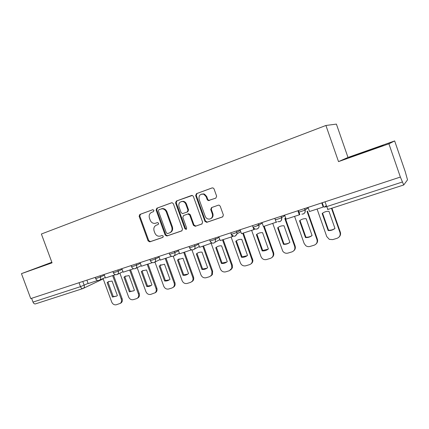 <?xml version="1.0" encoding="UTF-8"?>
<svg xmlns="http://www.w3.org/2000/svg" width="429" height="429" viewBox="0 0 429 429"><rect width="100%" height="100%" fill="white"/><g stroke="black" fill="none" stroke-linecap="round" stroke-linejoin="round"><path stroke-width="0.64" d="M153.957 210.366L152.745 209.711L139.833 214.452L139.13 216.264L148.085 240.91L149.791 241.859L162.784 237.409L163.299 236.143L162.087 235.473L160.355 236.068C157.883 236.604 156.054 235.58 154.858 233.006L154.108 230.936C153.373 228.185 154.145 226.249 156.429 225.139L158.119 224.544L158.628 223.268L157.561 222.565L155.078 223.37C152.842 223.541 151.217 222.479 150.209 220.184L149.453 218.114C148.718 215.353 149.485 213.406 151.759 212.269L153.448 211.653L153.957 210.366M215.814 198.144L216.645 196.209L214.012 188.857L213.535 188.165L212.146 187.897L196.461 193.656L195.667 195.576L204.928 221.364L206.762 222.34L222.64 216.892L223.375 215.02L220.206 206.161L219.09 205.148L218.334 205.185L211.551 207.577L210.736 209.491L212.296 213.851C212.918 216.307 212.167 218.007 210.038 218.956C207.829 219.417 206.215 218.538 205.196 216.323L199.088 199.319C198.606 195.372 200.214 193.694 203.914 194.289L206.167 196.755L207.191 199.608L208.21 200.595L215.814 198.144M400.37 177.054L30.749 298.595L21.45 273.654L52.059 262.838L41.382 234.014L325.911 125.472L336.395 124.104L347.999 157.443L394.653 140.932L405.196 171.536L407.523 179.858L403.721 184.985L400.37 177.054L388.899 143.806L394.653 140.932M325.911 125.472L338.519 161.61L388.899 143.806M173.364 203.737L172.142 202.724L171.589 202.788L156.837 208.204L156.108 210.049L165.16 235.038L166.902 235.998L181.767 230.904L182.507 229.07L173.364 203.737M176.346 201.04L192.385 195.442L193.372 196.412L202.622 222.152L201.823 224.029L195.233 226.292L193.425 225.316L189.698 214.961L187.897 214.001L183.591 215.524L182.818 217.39L186.685 228.11L186.165 229.397L184.894 228.727L175.584 202.922L176.346 201.04L191.79 195.399M51.845 262.264L21.45 273.654M82.77 288.615L35.494 303.877C34.476 304.118 33.65 303.523 33.012 302.102L80.486 286.663L88.101 283.397M31.601 298.316L33.012 302.102M203.464 194.128L203.346 193.801M51.898 262.403L36.792 268.007L45.007 265.186M338.519 161.61L347.999 157.443M383.177 145.259L349.335 157.497L383.177 145.259M368.86 150.547L368.752 150.236M156.891 224.962L158.28 224.464M152.928 209.663L140.514 214.227L139.811 216.034L148.75 240.626L150.45 241.581L163.041 237.264M171.814 202.729L157.491 207.99L156.762 209.829L165.792 234.765L167.535 235.725L182.068 230.743M158.907 209.658L158.392 210.95L166.345 232.915L167.562 233.585L169.375 232.963C171.707 231.858 172.501 229.912 171.766 227.118L166.313 212.023C165.465 209.996 164.044 208.912 162.06 208.767L158.907 209.658M169.884 232.743L170.002 232.695C172.329 231.59 173.123 229.644 172.394 226.861L171.766 227.118M161.352 208.784L162.709 208.553C164.688 208.692 166.103 209.776 166.945 211.797L172.394 226.861M202.161 223.858L195.233 226.292M183.591 215.524L188.808 213.701L190.294 214.725L194.015 225.059L195.817 226.029M176.968 200.836L176.206 202.713L185.494 228.464L186.486 229.188M185.827 204.204C185.21 202.681 184.154 201.775 182.657 201.491C179.59 201.657 178.357 203.389 178.957 206.687L181.086 212.591L182.545 213.615L187.183 212.017L187.961 210.135L185.827 204.204L186.427 203.989C185.816 202.472 184.76 201.571 183.269 201.287L181.413 201.539M187.183 212.017L187.779 211.787L188.562 209.91L187.961 210.135M186.427 203.989L188.562 209.91M201.625 194.069L204.488 194.096L206.735 196.557L207.759 199.405L208.773 200.386L215.921 198.101M210.66 218.688C212.741 217.718 213.47 216.028 212.854 213.615L212.296 213.851M211.878 207.464L211.293 209.266L212.854 213.615M212.393 187.832L197.045 193.468L196.251 195.377L205.491 221.112L207.325 222.088L222.887 216.752M113.556 275.316L122.109 298.643C122.667 300.429 122.34 301.85 121.134 302.895L120.393 303.298M116.602 296.133L113.288 296.589L108.001 282.191L109.03 281.408M97.753 280.459L88.165 283.58L86.894 280.132M112.65 275.611L121.268 299.115C121.825 300.906 121.498 302.327 120.292 303.378L116.275 304.772C114.243 305.137 112.72 304.22 111.701 302.027L103.067 278.534M107.132 282.625L112.43 297.056L116.677 296.085L117.369 295.533L112.055 281.043L108.381 281.708L107.132 282.625L108.001 282.191M112.43 297.056L113.288 296.589M355.732 155.293L376.93 147.774M371.927 149.582L360.151 153.775M130.566 269.777L139.211 293.431C139.757 295.179 139.452 296.589 138.294 297.672L136.454 298.697L133.247 299.662C131.161 300.037 129.601 299.115 128.571 296.889L119.889 273.182M133.671 290.867L130.175 291.382L124.828 276.78L125.869 275.997M115.471 274.689L105.411 277.965L104.129 274.469M129.692 270.061L138.401 293.897C138.953 295.651 138.647 297.066 137.484 298.15L138.294 297.672M123.992 277.204L129.344 291.843L133.912 290.696L134.422 290.277L129.049 275.579L125.145 276.346L123.992 277.204L124.828 276.78M129.344 291.843L130.175 291.382M148.059 264.082L156.794 288.079C157.325 289.757 157.052 291.157 155.968 292.267L155.067 292.841M151.222 285.441L147.528 286.03L142.128 271.219L143.168 270.436M133.66 268.742L123.155 272.19L121.857 268.634M147.211 264.355L156.017 288.535C156.553 290.224 156.274 291.623 155.191 292.734L150.692 294.412C148.552 294.798 146.954 293.865 145.908 291.613L137.178 267.691M141.318 271.637L146.734 286.481C148.606 286.685 150.257 286.229 151.684 285.103L151.952 284.872L146.52 269.964L142.337 270.865L141.318 271.637L142.128 271.219M146.734 286.481L147.528 286.03M166.044 258.226L174.871 282.572C175.386 284.159 175.155 285.521 174.179 286.652L173.155 287.382M169.289 279.858L165.374 280.528L159.915 265.503L160.95 264.725M152.397 262.612L141.425 266.243L140.111 262.634M152.086 262.768L151.979 262.473M165.235 258.489L174.131 283.022C174.646 284.615 174.415 285.982 173.439 287.114L172.024 287.993L168.635 289.012C166.431 289.414 164.795 288.47 163.733 286.186L154.966 262.06M159.138 265.91L164.613 280.968C166.672 281.183 168.458 280.63 169.981 279.317L164.489 264.189L159.915 265.503M164.613 280.968L165.374 280.528M184.545 252.198L193.474 276.903C193.951 278.357 193.785 279.649 192.975 280.781L191.768 281.762M187.886 274.104L183.725 274.866L178.207 259.62L179.231 258.853M171.691 256.295L160.237 260.113L158.907 256.456M171.225 256.537L171.037 256.022M183.773 252.45L192.771 277.349C193.248 278.807 193.082 280.099 192.272 281.231L190.573 282.405L187.087 283.456C184.819 283.875 183.151 282.925 182.073 280.604L173.257 256.274M177.472 260.017L183.001 275.3C185.113 275.509 186.958 274.941 188.529 273.6L182.979 258.247L178.207 259.62M183.001 275.3L183.725 274.866M203.587 245.999L212.612 271.074L212.382 274.56L210.929 275.97M207.046 268.163L202.611 269.042L197.034 253.571L196.337 253.957L201.93 269.466L202.611 269.042M191.581 249.78L179.617 253.802L178.276 250.086M190.943 250.118L190.648 249.303M202.858 246.235L211.953 271.509L211.722 275L209.668 276.657L206.076 277.74C203.743 278.174 202.032 277.214 200.938 274.86L191.924 249.866M201.93 269.466C204.097 269.669 205.995 269.085 207.615 267.712L202.005 252.134C199.823 251.957 197.935 252.568 196.337 253.957M223.198 239.613L232.325 265.074L232.405 267.83L230.673 269.997M226.796 262.033L222.056 263.041L216.414 247.34L215.76 247.715L221.412 263.46L222.056 263.041M211.942 243.007L199.598 247.297L198.236 243.522M211.277 243.495L210.832 242.256M222.506 239.838L231.703 265.497L231.789 268.264L229.322 270.742L225.627 271.857C223.23 272.302 221.477 271.337 220.367 268.951L211.224 243.511M221.412 263.46C223.643 263.658 225.595 263.057 227.268 261.658L221.595 245.838C219.358 245.667 217.412 246.294 215.76 247.715M243.399 233.038L252.89 260.365C252.858 261.888 252.236 263.041 251.024 263.83M247.168 255.695L242.079 256.869L236.379 240.921L235.762 241.286L241.484 257.277L242.079 256.869M232.759 235.902L232.904 236.299L232.25 236.669L220.2 240.589L218.828 236.749M203.55 194.149L203.426 193.806M232.25 236.669L231.515 234.615M242.75 233.247L252.322 260.784C252.236 262.725 251.319 264.012 249.571 264.645L245.763 265.792C243.291 266.259 241.495 265.283 240.369 262.859L231.129 237.033M241.484 257.277C243.774 257.464 245.785 256.848 247.517 255.416L241.779 239.355C239.473 239.189 237.473 239.832 235.762 241.286M264.216 226.26L273.546 252.52C274.142 254.579 273.632 256.226 272.018 257.454M268.2 249.131L262.709 250.504L256.944 234.309L256.381 234.663L262.162 250.901L262.709 250.504M254.204 228.442L254.494 229.263L253.893 229.617L241.463 233.666L240.068 229.767M253.893 229.617L252.493 225.681M263.615 226.453L273.026 252.922C273.681 255.55 272.817 257.368 270.436 258.365L266.511 259.545C263.969 260.033 262.124 259.046 260.982 256.585L251.635 230.352M262.162 250.901C264.516 251.083 266.591 250.445 268.377 248.986L262.575 232.668C260.21 232.513 258.145 233.178 256.381 234.663M285.28 218.147L295.114 245.951C295.704 247.951 295.227 249.587 293.683 250.858M277.627 227.831C279.456 226.314 281.585 225.627 284.025 225.777L289.891 242.353C288.132 243.581 286.159 244.112 283.977 243.945L278.142 227.493L277.627 227.831L283.478 244.332L283.977 243.945M276.791 222.002L263.406 226.523L261.996 222.554M276.244 222.34L274.828 218.34M284.781 218.458L294.648 246.337C295.308 249.013 294.407 250.863 291.945 251.887L287.897 253.11C285.794 253.593 284.073 252.933 282.732 251.137L272.774 223.471M289.891 242.353C288.036 243.849 285.902 244.509 283.478 244.332M307.48 211.1L317.363 239.173C317.937 241.093 317.503 242.707 316.066 244.015M312.071 235.483C310.237 236.781 308.183 237.344 305.904 237.183L300.01 220.468L299.549 220.79L305.464 237.553L305.904 237.183M298.954 212.039L299.823 214.5L299.335 214.822L286.068 219.144L284.641 215.111M299.335 214.822L297.898 210.752M298.439 210.575L298.938 211.99M307.041 211.395L316.951 239.548C317.616 242.267 316.677 244.155 314.135 245.211L309.958 246.466C308.446 246.873 307.041 246.6 305.738 245.651L304.14 243.447L294.578 216.372M305.464 237.553C307.958 237.725 310.162 237.044 312.081 235.516L306.145 218.667C303.635 218.527 301.437 219.235 299.549 220.79M331.912 208.167L340.326 232.18C340.873 233.993 340.503 235.564 339.205 236.894M334.958 228.4C333.054 229.756 330.909 230.362 328.534 230.207L322.57 213.213L322.168 213.519L328.153 230.561L328.534 230.207M322.222 202.751L323.627 206.746L323.203 207.051L309.491 211.513L308.049 207.416M323.203 207.051L321.75 202.906M331.483 208.306L339.972 232.545C340.637 235.306 339.655 237.232 337.033 238.315L332.722 239.613L329.327 239.366L326.748 236.567L317.079 209.046M328.153 230.561C330.716 230.722 332.995 230.019 334.979 228.453L328.973 211.331C326.394 211.202 324.12 211.931 322.168 213.519M326.367 205.593L324.211 207.159L326.721 206.606L402.3 182.035M82.786 281.483L84.175 285.247C84.604 286.701 84.282 287.762 83.221 288.438L82.883 288.578C81.934 288.787 81.135 288.149 80.486 286.663L79.033 282.716M304.628 208.537L305.116 209.926L308.215 207.899M281.129 216.264L281.612 217.632L284.835 215.658M258.397 223.74L258.875 225.08L262.205 223.15M236.39 230.974L236.862 232.298L240.294 230.389M215.074 237.982L215.54 239.285L219.058 237.398M194.417 244.777L194.879 246.053L198.477 244.187M174.394 251.362L174.85 252.622L178.518 250.761M154.971 257.749L155.421 258.987L159.154 257.137M136.122 263.948L136.572 265.165L140.363 263.326M117.825 269.964L118.265 271.166L122.109 269.332M100.054 275.804L100.488 276.989L104.381 275.161M95.227 277.391L95.683 278.625L100.488 276.989C100.922 278.464 100.59 279.547 99.49 280.239L99.217 280.357M112.918 271.578L113.374 272.823L118.265 271.166C118.699 272.64 118.361 273.734 117.267 274.453L116.935 274.592M131.124 265.589L131.585 266.849L136.572 265.165C136.996 266.629 136.669 267.734 135.575 268.479L135.183 268.656M149.877 259.422L150.338 260.693L155.421 258.987C155.845 260.424 155.529 261.534 154.461 262.317L153.973 262.543M169.192 253.072L169.659 254.354L174.85 252.622C175.268 254.006 174.973 255.11 173.965 255.925L173.337 256.242M189.109 246.525L189.575 247.817L194.879 246.053C195.275 247.34 195.034 248.412 194.155 249.265L193.302 249.748M209.642 239.773L210.113 241.077L215.54 239.285L215.149 242.16L213.894 243.05M230.829 232.802L231.301 234.127C229.955 234.856 235.725 232.958 236.862 232.298L237.023 233.843L235.14 236.138M253.164 226.952C251.812 227.692 257.749 225.751 258.853 225.091L258.875 225.08C259.347 226.952 258.746 228.26 257.073 229M275.713 219.562C274.485 220.259 280.448 218.323 281.558 217.664L281.612 217.632C282.084 219.53 281.456 220.865 279.729 221.632M299.018 211.926C297.919 212.58 303.914 210.639 305.03 209.979L305.116 209.926C305.593 211.862 304.933 213.224 303.147 214.012M325.043 201.823L326.721 206.606C327.407 208.43 327.976 209.325 328.432 209.293L328.464 209.272M102.998 278.963L82.883 288.578M157.078 224.893L156.429 225.139M150.45 241.581L149.791 241.859M148.75 240.626L148.085 240.91M139.811 216.034L139.13 216.264M140.514 214.227L139.833 214.452M167.535 235.725L166.902 235.998M165.792 234.765L165.16 235.038M156.762 209.829L156.108 210.049M157.491 207.99L156.837 208.204M166.945 211.797L166.313 212.023M194.015 225.059L193.425 225.316M190.294 214.725L189.698 214.961M188.492 213.765L187.897 214.001M185.494 228.464L184.894 228.727M176.206 202.713L175.584 202.922M209.604 200.364L209.041 200.574M207.759 199.405L207.191 199.608M206.735 196.557L206.167 196.755M211.293 209.266L210.736 209.491M207.325 222.088L206.762 222.34M205.491 221.112L204.928 221.364M196.251 195.377L195.667 195.576M197.045 193.468L196.461 193.656M121.268 299.115L122.109 298.643M138.401 293.897L139.211 293.431M156.017 288.535L156.794 288.079M174.131 283.022L174.871 282.572M192.771 277.349L193.474 276.903M211.953 271.509L212.612 271.074M231.703 265.497L232.325 265.074M252.054 259.304L252.622 258.891M273.026 252.922L273.546 252.52M294.648 246.337L295.114 245.951M316.951 239.548L317.363 239.173M339.972 232.545L340.326 232.18M95.715 278.716C96.568 280.33 97.828 280.839 99.49 280.239L105.239 277.499M258.376 223.745L258.853 225.091C260.151 228.405 255.4 230.754 253.566 227.74M281.07 216.286L281.558 217.664C281.901 220.629 280.641 221.949 277.777 221.611M304.536 208.569L305.03 209.979C305.453 212.575 304.408 213.969 301.887 214.157M113.406 272.919C114.291 274.576 115.573 275.091 117.267 274.453L122.973 271.686M131.623 266.951C132.534 268.661 133.853 269.171 135.575 268.479L141.221 265.69M150.375 260.8C151.34 262.58 152.703 263.084 154.461 262.317L160.017 259.513M169.702 254.467C170.731 256.333 172.152 256.821 173.965 255.925L179.376 253.137M189.618 247.935C190.771 249.941 192.278 250.386 194.155 249.265L199.319 246.525M210.156 241.205C211.561 243.452 213.224 243.774 215.149 242.16L219.846 239.591M231.349 234.255C233.558 237.028 235.451 236.888 237.023 233.843L240.771 231.735M258.751 224.737L256.376 226.115M403.694 184.99L328.432 209.293M327.418 209.438L328.378 209.309M162.709 208.553L162.06 208.767M188.808 213.701L188.208 213.932M183.269 201.287L182.657 201.491M208.773 200.386L208.21 200.595M204.488 194.096L203.914 194.289M108.381 281.708L108.794 281.51M120.292 303.378L121.134 302.895M125.145 276.346L125.745 276.051M142.337 270.865L143.141 270.452M155.191 292.734L155.968 292.267M159.947 265.278L160.719 264.87M173.439 287.114L174.179 286.652M177.955 259.615L178.695 259.223M192.272 281.231L192.975 280.781M211.722 275L212.382 274.56M231.789 268.264L232.405 267.83M252.322 260.784L252.89 260.365"/></g></svg>
